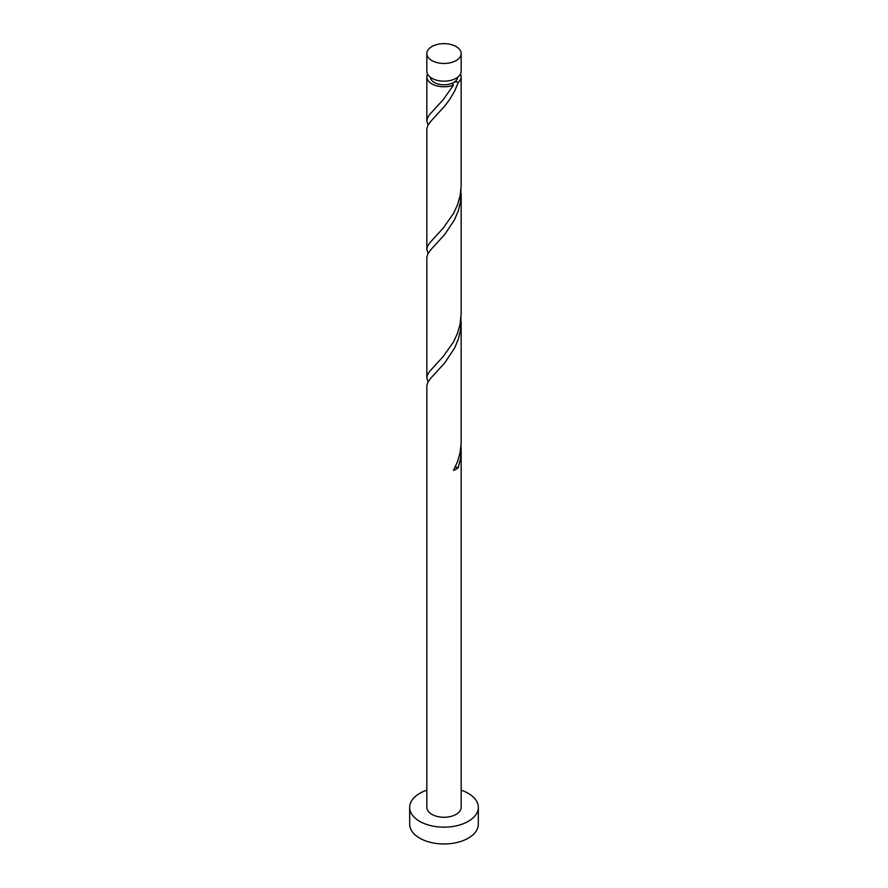 <?xml version="1.0" encoding="UTF-8"?>
<svg xmlns="http://www.w3.org/2000/svg" width="888" height="888" viewBox="0 0 888 888"><rect width="100%" height="100%" fill="white"/><g stroke="black" fill="none" stroke-linecap="round" stroke-linejoin="round"><path stroke-width="1.33" d="M431.868 60.562A17.161 9.912 0 0 0 450.571 62.704A17.161 9.912 0 0 0 461.161 53.558A17.161 9.912 0 0 0 456.132 46.553A17.161 9.912 0 0 0 437.429 44.4A17.161 9.912 0 0 0 426.839 53.558A17.161 9.912 0 0 0 431.868 60.562M461.161 53.558L461.161 71.262A17.161 9.912 180 0 1 450.571 80.42A17.161 9.912 180 0 1 431.868 78.266A17.161 9.912 180 0 1 426.839 71.262L426.839 53.558M457.72 77.212A13.731 7.925 180 0 1 453.713 82.473A13.731 7.925 180 0 1 434.288 82.473A13.731 7.925 180 0 1 430.28 77.212M426.839 790.187A34.321 19.814 0 0 0 409.679 807.347A34.321 19.814 0 0 0 419.724 821.356A34.321 19.814 0 0 0 457.131 825.651A34.321 19.814 0 0 0 478.321 807.347A34.321 19.814 0 0 0 468.276 793.339A34.321 19.814 0 0 0 461.161 790.187M409.679 807.347L409.679 824.164A34.321 19.814 0 0 0 419.724 838.172A34.321 19.814 0 0 0 457.131 842.468A34.321 19.814 0 0 0 478.321 824.164L478.321 807.347M455.111 467.288A3.43 1.987 180 0 1 458.308 467.643L460.539 458.397L461.161 450.205L461.161 807.347A17.161 9.912 0 0 1 450.571 816.505A17.161 9.912 0 0 1 431.868 814.352A17.161 9.912 0 0 1 426.839 807.347L426.851 385.536L427.927 382.151L430.569 378.432L444.744 362.903L454.678 347.918L458.308 339.205L460.539 329.97L461.005 317.682M461.161 450.205L461.005 446.12M458.308 467.643A17.161 9.912 180 0 1 453.479 470.429L457.431 461.915L460.073 452.791L461.15 443.334L461.161 321.767M460.461 74.059A17.161 9.912 180 0 1 461.161 76.868L461.15 186.469L460.073 195.926L457.431 205.039L453.479 213.564L443.256 228.038L429.692 242.879L427.461 246.487L426.839 249.373L426.851 128.671L427.927 125.286L430.569 121.567L444.744 106.027L450.005 98.99L454.678 91.042L458.308 82.34A3.43 1.987 0 0 0 453.713 82.473A3.43 1.987 0 0 0 452.813 83.383A3.43 1.987 0 0 0 453.479 85.126A17.161 9.912 180 0 1 431.868 83.872A17.161 9.912 180 0 1 426.839 76.868A17.161 9.912 180 0 1 427.539 74.059M453.479 85.126L443.256 99.611L429.692 114.452L427.461 118.049L426.839 120.935L428.06 125.03M461.161 76.868A17.161 9.912 180 0 1 458.308 82.34M461.161 193.34L461.161 313.586L460.073 324.364L457.431 333.477L453.479 341.991L443.256 356.476L429.692 371.317L427.461 374.914L426.839 377.811L426.851 257.098L427.927 253.724L430.569 249.994L444.744 234.465L454.678 219.48L458.308 210.778L460.539 201.532L461.005 189.244M426.839 249.373L428.06 253.469M426.839 377.811L428.06 381.896M426.839 76.868L426.839 120.935"/></g></svg>
